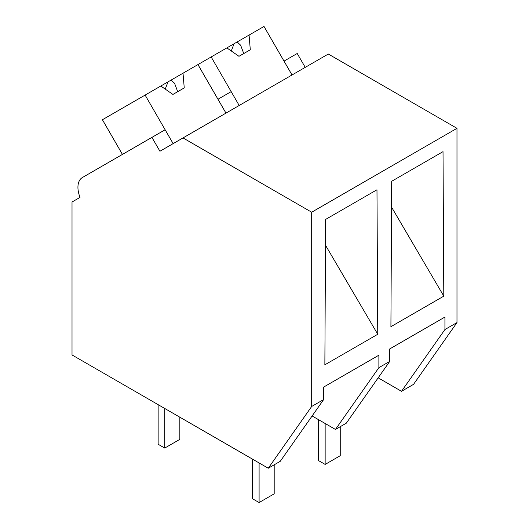 <?xml version="1.0" encoding="UTF-8"?>
<svg xmlns="http://www.w3.org/2000/svg" width="529" height="529" viewBox="0 0 529 529"><rect width="100%" height="100%" fill="white"/><g stroke="black" fill="none" stroke-linecap="round" stroke-linejoin="round"><path stroke-width="0.79" d="M305.233 67.362L297.225 53.489L284.02 61.119L292.028 74.986L264.004 26.45L249.073 35.073L250.296 49.772L238.969 56.312L226.855 47.901L211.164 56.953L239.187 105.489L231.18 91.623L217.968 99.254L225.976 113.12L197.952 64.584L211.164 56.953M378.169 377.832L401.504 391.308L413.559 384.345L456.983 322.571L456.983 128.322L328.317 54.031L159.93 151.248L151.922 137.381L82.352 177.552A21.352 12.326 60 0 0 80.024 197.383L72.017 202.005L72.017 354.939L268.256 468.238L311.68 406.464L311.68 212.215L183.008 137.924M456.983 128.322L311.68 212.215M312.123 415.966L335.459 429.442L346.29 423.187L389.714 361.413L378.883 367.662L378.883 355.19L323.669 387.069L323.669 399.54L311.68 406.464M389.714 361.413L389.714 348.935L390.938 348.227L444.929 317.056L444.929 329.534L456.983 322.571M377.752 334.268L376.979 189.766L325.633 219.409L324.859 364.805L377.752 334.268L325.5 245.231M391.685 181.275L443.024 151.631L443.798 296.141L390.911 326.677L391.685 181.275M401.504 391.308L444.929 329.534M335.459 429.442L378.883 367.662M391.546 207.103L443.798 296.141M268.256 468.238L280.244 461.314L323.669 399.54M122.43 154.408L102.414 119.739L145.118 95.088L173.135 143.624L165.134 129.757L151.922 137.381M249.073 35.073L226.855 47.901M237.137 41.956L240.635 45.216L243.75 53.548M234.043 43.748L231.292 50.976M197.952 64.584L183.021 73.207L184.244 87.907L172.923 94.44L160.803 86.029L145.118 95.088M183.021 73.207L160.803 86.029M171.092 80.091L174.583 83.344L177.704 91.682M167.997 81.883L165.24 89.11M340.246 426.678L340.246 455.7L325.15 464.416L318.544 460.607L318.544 419.669M325.15 464.416L325.15 423.484M274.194 464.812L274.194 493.835L259.098 502.55L252.492 498.735L252.492 459.139M259.098 502.55L259.098 462.954M179.84 417.196L179.84 439.361L164.744 448.076L158.138 444.261L158.138 404.665M164.744 448.076L164.744 408.474"/></g></svg>
